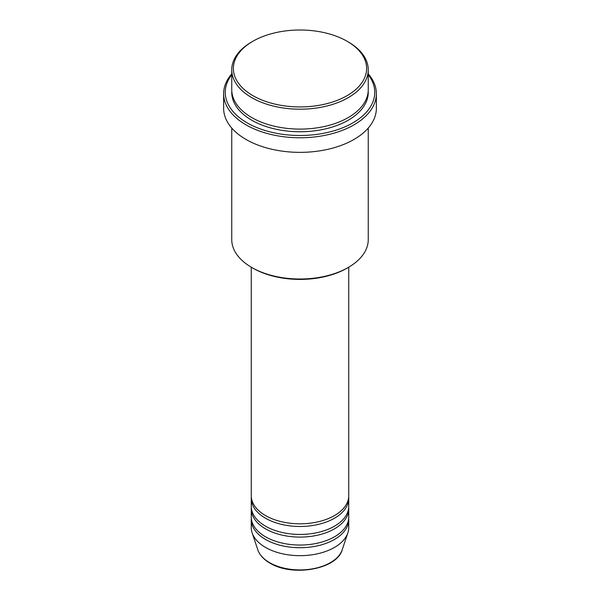 <?xml version="1.0" encoding="UTF-8"?>
<svg xmlns="http://www.w3.org/2000/svg" width="600" height="600" viewBox="0 0 600 600"><rect width="100%" height="100%" fill="white"/><g stroke="black" fill="none" stroke-linecap="round" stroke-linejoin="round"><path stroke-width="0.9" d="M251.25 267.188L251.25 495.675A48.75 28.148 0 0 0 265.53 515.58A48.75 28.148 0 0 0 318.653 521.678A48.75 28.148 0 0 0 348.75 495.675L348.75 267.188M251.31 497.002A48.75 28.148 0 0 0 251.25 498.33A48.75 28.148 0 0 0 265.53 518.235A48.75 28.148 0 0 0 318.653 524.332A48.75 28.148 0 0 0 348.75 498.33A48.75 28.148 0 0 0 348.69 497.002M251.25 498.33L251.25 506.295A48.75 28.148 0 0 0 265.53 526.192A48.75 28.148 0 0 0 318.653 532.298A48.75 28.148 0 0 0 348.75 506.295L348.75 498.33M251.31 507.623A48.75 28.148 0 0 0 251.25 508.942A48.75 28.148 0 0 0 265.53 528.847A48.75 28.148 0 0 0 318.653 534.945A48.75 28.148 0 0 0 348.75 508.942A48.75 28.148 0 0 0 348.69 507.623M251.25 508.942L251.25 516.908A48.75 28.148 0 0 0 265.53 536.805A48.75 28.148 0 0 0 318.653 542.91A48.75 28.148 0 0 0 348.75 516.908L348.75 508.942M251.31 518.235A48.75 28.148 0 0 0 251.25 519.562A48.75 28.148 0 0 0 265.53 539.46A48.75 28.148 0 0 0 318.653 545.565A48.75 28.148 0 0 0 348.75 519.562A48.75 28.148 0 0 0 348.69 518.235M252.892 95.662A66.623 38.468 0 0 0 347.108 95.662A66.623 38.468 0 0 0 347.108 41.265L348.255 41.932A68.25 39.405 180 0 1 368.25 69.787A68.25 39.405 180 0 1 326.115 106.192A68.25 39.405 180 0 1 251.745 97.65A68.25 39.405 180 0 1 231.75 69.787A68.25 39.405 180 0 1 251.745 41.932L252.892 41.265A66.623 38.468 0 0 0 252.892 95.662M348.255 267.472L347.108 268.14A66.623 38.468 180 0 1 252.892 268.14L251.745 267.48A68.25 39.405 0 0 0 348.255 267.472A68.25 39.405 0 0 0 368.25 239.618L368.25 128.055M231.75 74.745A74.745 43.155 0 0 0 247.147 122.858A74.745 43.155 0 0 0 342.375 127.898A74.745 43.155 0 0 0 368.25 74.745M368.25 73.883A76.373 44.093 180 0 1 376.373 93.675A76.373 44.093 180 0 1 329.228 134.407A76.373 44.093 180 0 1 246 124.852A76.373 44.093 180 0 1 223.627 93.675A76.373 44.093 180 0 1 231.75 73.883M231.75 69.787L231.75 89.692A68.25 39.405 0 0 0 251.745 117.555A68.25 39.405 0 0 0 326.115 126.097A68.25 39.405 0 0 0 368.25 89.692L368.25 69.787M223.627 93.675L223.627 108.27A76.373 44.093 0 0 0 246 139.447A76.373 44.093 0 0 0 329.228 149.002A76.373 44.093 0 0 0 376.373 108.27L376.373 93.675M251.25 519.562L251.25 527.52A48.75 28.148 0 0 0 252.135 532.852A48.75 28.148 0 0 0 265.53 547.425A48.75 28.148 0 0 0 314.288 554.43A48.75 28.148 0 0 0 347.865 532.852A48.75 28.148 0 0 0 348.75 527.52L348.75 519.562M348.255 41.932L347.108 41.265A66.623 38.468 0 0 0 252.892 41.265M231.75 128.055L231.75 239.618A68.25 39.405 0 0 0 251.745 267.472A68.25 39.405 0 0 0 251.745 267.48L252.892 268.14M269.61 562.658A42.975 24.81 0 0 0 312.593 568.83A42.975 24.81 0 0 0 342.195 549.81C337.02 569.4 292.207 577.072 269.91 563.077C263.678 559.463 259.642 555.037 257.805 549.81A42.975 24.81 0 0 0 269.61 562.658M368.205 91.02A68.25 39.405 180 0 1 327.173 128.49A68.25 39.405 180 0 1 251.745 120.21A68.25 39.405 180 0 1 231.795 91.02M342.195 549.81L347.865 532.852M257.805 549.81L252.135 532.852"/></g></svg>
